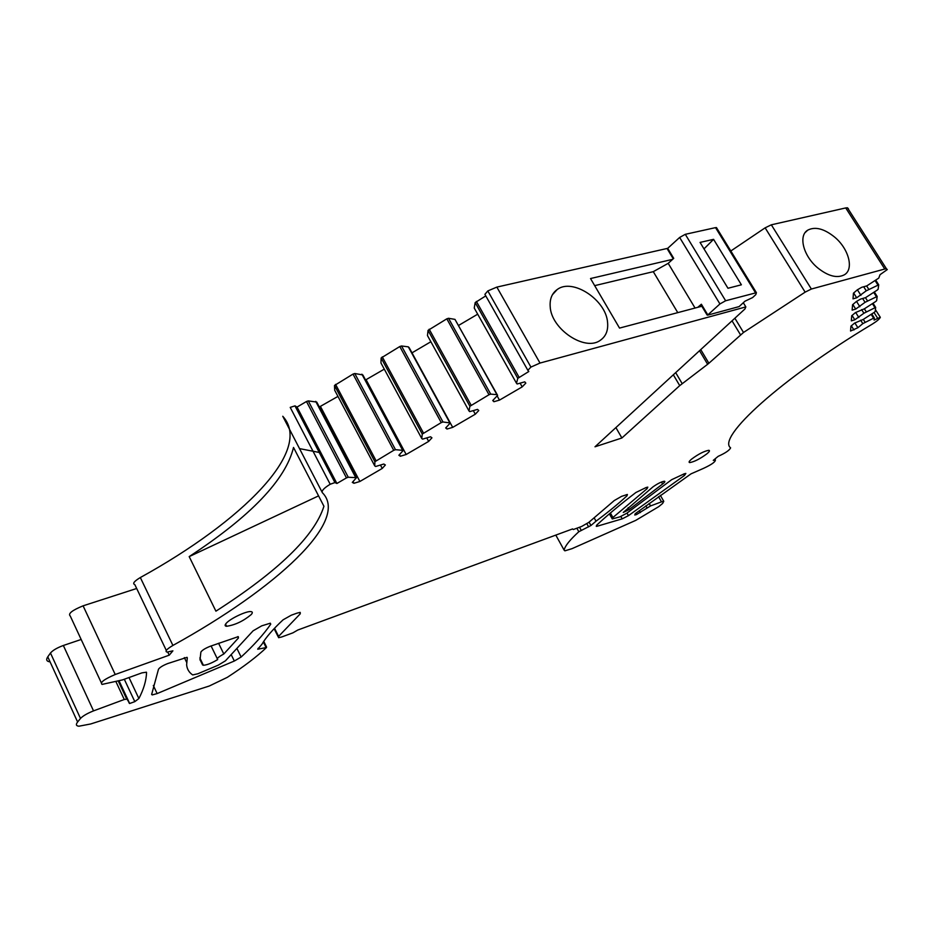 <?xml version="1.0" encoding="UTF-8"?>
<svg xmlns="http://www.w3.org/2000/svg" width="934" height="934" viewBox="0 0 934 934"><rect width="100%" height="100%" fill="white"/><g stroke="black" fill="none" stroke-linecap="round" stroke-linejoin="round"><path stroke-width="1.4" d="M695.059 308.045L668.195 263.341L673.729 258.356L667.693 248.339L496.853 287.1L540.004 363.057L530.921 367.085L527.85 370.319L528.807 371.51L517.786 378.34L516.49 383.244L517.144 383.991L524.768 381.854L525.819 383.115L522.199 386.874L520.11 383.162M730.82 250.989L765.133 227.838L771.332 224.814L845.725 207.932L847.442 207.78L848.411 208.772M49.409 661.762C46.478 661.214 45.941 659.567 47.774 656.836L50.471 653.006C52.841 650.286 57.137 647.787 63.349 645.487L81.165 639.475M101.269 682.707L70.26 616.02C67.785 613.731 72.07 610.334 83.091 605.827L136.679 588.49M166.299 650.414L134.835 584.626C132.266 583.657 134.099 581.298 140.334 577.539C242.525 521.219 313.719 450.095 282.768 416.272L322.032 492.066M336.894 483.485L334.932 482.574L330.192 484.244L290.217 407.387L294.969 405.881L297.047 407.061L336.894 483.485L346.467 477.893L306.48 401.503L297.047 407.061M306.48 401.503L308.278 400.908L316.754 402.075L356.473 477.683L352.305 482.399L353.951 483.287L359.882 481.477L382.251 468.436L385.368 464.98L383.816 464.023L375.69 466.475L374.756 465.914L374.896 461.7L393.728 450.316L395.491 449.686L403.278 450.386L398.865 455.255L400.359 456.236L406.173 454.496L428.659 441.397L431.94 437.836L430.551 436.773L422.588 439.12L421.748 438.501L422.273 434.065L441.245 422.6L442.985 421.981L450.316 422.962L445.681 427.959L447.012 429.045L452.698 427.375L475.301 414.206L478.757 410.54L477.531 409.384L469.744 411.625L468.996 410.948L469.895 406.267L489.007 394.732L490.7 394.125L496.923 394.65L497.612 395.374L492.743 400.523L493.911 401.713L499.48 400.114L522.199 386.874M319.335 406.967L337.956 396.401M374.896 461.7L334.5 385.462L334.676 390.214L374.756 465.914M334.5 385.462L353.005 374.09L354.78 373.518L362.847 374.943L403.278 450.386M365.544 379.975L384.294 369.14M422.273 434.065L381.142 357.979L380.955 362.964L421.748 438.501M381.142 357.979L399.787 346.537L401.538 345.977L408.31 346.853L409.174 347.67L452.698 427.375M411.999 352.842L430.866 341.739M469.895 406.267L428.041 330.367L427.468 335.575L468.996 410.948M428.041 330.367L446.814 318.833L448.53 318.284L454.975 319.381L497.612 395.374M458.617 325.417L477.694 314.186M517.786 378.34L475.173 302.593L474.238 308.033L516.49 383.244M475.173 302.593L485.785 295.88M527.803 370.226L484.909 294.338L487.817 290.929L496.853 287.1M699.531 350.717L707.633 364.283L679.73 385.625L621.892 437.988L595.005 446.791L744.935 308.979L745.846 306.901L540.004 363.057M448.518 318.284L490.7 394.125L448.53 318.284M346.467 477.893L348.265 477.239L356.473 477.683M330.192 484.244C323.97 488.085 321.343 490.887 322.335 492.662C350.343 520.53 276.231 588.443 172.907 645.441C166.591 649.2 164.653 651.418 167.104 652.095L172.907 650.835L169.241 655.166L115.221 674.5C104.164 679.263 99.775 682.567 102.063 684.412L122.471 679.905L141.875 672.889L146.405 672.188M47.774 656.836L77.615 722.005L80.487 718.433C82.974 715.864 87.317 713.354 93.528 710.879L124.269 699.496L127.012 699.099L129.674 703.5L134.811 701.644L138.874 698.539C143.708 689.257 146.276 680.582 146.556 672.503M77.615 722.005C75.654 724.539 76.086 725.94 78.923 726.208L90.703 723.967L209.286 686.011L227.277 677.36C243.832 666.619 256.908 656.672 266.494 647.531L257.726 649.212L261.929 644.262C265.84 637.478 272.903 629.329 283.107 619.802L291.315 615.191L297.14 613.101L300.223 612.412L300.246 613.813L278.601 636.404L278.612 637.689L281.706 636.976L292.914 632.843L297.794 630.03L572.589 528.924L573.324 529.531L581.672 526.449L588.817 522.363L614.268 500.542L621.589 496.351L627.414 494.471L627.018 495.791C618.378 503.788 608.046 512.241 596.02 521.172L590.953 525.492L578.811 531.738C569.903 539.84 565 545.97 564.113 550.114L564.895 550.838L572.005 548.667L635.704 520.401L658.739 506.648L662.615 503.473L663.77 501.313L661.517 501.85L658.517 496.654M714.884 459.038L715.386 459.89C715.584 461.77 711.638 464.583 703.559 468.343L691.032 473.842L635.996 513.151L634.723 514.996L636.404 514.622L650.554 505.924L661.517 501.85M715.386 459.89L713.272 460.369L718.176 456.329C725.344 453.118 729.489 450.293 730.61 447.853C716.682 437.836 779.867 379.508 872.263 324.133C877.049 321.144 879.735 318.844 880.33 317.245L874.072 320.082L874.341 318.015L873.582 318.167L862.818 323.631L860.658 320.199M771.332 224.814L811.377 289.026L884.755 269.015L886.424 268.758L887.288 269.576L880.038 274.689L878.766 278.099L866.775 285.897L861.673 287.322L857.365 289.82L853.442 293.183L853.011 298.857L856.688 297.806L866.262 290.813L878.707 284.823L878.123 289.248L877.213 290.1L865.549 297.654L860.576 299.09L856.373 301.507L852.555 304.753L852.147 310.135L855.731 309.084L865.059 302.312L877.178 296.452L876.629 300.655L875.742 301.484L864.37 308.815L855.427 312.61L851.715 315.739L851.329 320.852L854.82 319.802L863.903 313.24L875.637 307.426L875.205 311.501L874.341 312.295L863.261 319.416L854.54 323.141L850.921 326.164L850.547 331.033L857.879 327.729L862.818 323.631M811.377 289.026L805.143 292.144L743.511 332.469L708.894 363.256L700.745 349.596M707.633 364.283L708.894 363.256M187.302 657.828L186.625 664.774C187.033 669.094 189.053 672.48 192.684 674.932L197.821 673.776L218.264 665.16L225.433 660.828L253.091 630.824L261.707 625.85L270.323 623.2L270.743 624.169C263.715 634.361 253.838 645.312 241.124 657.034L234.329 661.027L157.145 693.577L152.23 694.919L151.647 694.464L158.488 669.234C159.772 667.401 162.855 665.498 167.711 663.56L187.057 657.326M652.924 486.906L623.27 512.439L629.189 509.52L662.615 484.022C664.786 482.318 665.382 481.395 664.424 481.232C661.517 481.675 657.676 483.567 652.924 486.906M635.879 492.51C620.188 504.547 607.112 515.44 596.639 525.212L596.289 526.367L597.316 526.192L622.207 518.849L628.454 515.65L684.482 475.453L685.848 473.433L684.353 473.772L671.686 479.667L626.702 513.303L619.907 516.852L612.249 518.942L612.926 517.506L647.064 488.716L647.822 487.128L646.211 487.49L635.879 492.51M223.81 653.998C218.334 656.976 216.303 658.832 217.704 659.567C211.749 663.128 206.986 665.031 203.39 665.277L200.016 659.883L200.88 652.072C202.118 650.216 205.188 648.313 210.068 646.34L238.275 636.638L238.427 637.992L223.81 653.998L218.579 643.269M251.234 614.549C252.787 612.762 252.659 611.782 250.849 611.595C246.284 610.953 229.904 618.763 226.133 623.41C224.65 625.15 224.802 626.107 226.588 626.282C235.158 625.009 243.377 621.098 251.234 614.549M707.026 453.726C709.501 451.624 710.085 450.48 708.789 450.305C704.096 451.145 698.305 454.122 691.452 459.224C689.035 461.303 688.475 462.423 689.759 462.587C694.417 461.758 700.173 458.804 707.026 453.726M743.301 302.733L745.846 306.901M607.579 322.534C608.303 330.426 605.921 336.322 600.434 340.198C585.268 351.943 551.037 329.165 550.184 306.504C549.671 298.938 551.994 293.288 557.154 289.563C572.425 277.69 606.154 299.919 607.579 322.534M701.819 306.247L619.534 328.091L590.522 278.542L672.655 259.325M834.669 237.131C848.773 248.806 854.19 269.179 844.383 274.783C837.086 278.53 828.166 276.207 817.624 267.813C803.357 256.009 798.161 235.683 807.712 230.173C815.137 226.332 824.127 228.643 834.669 237.131M856.688 297.806L853.653 292.996M860.926 295.366L857.4 289.797M866.262 290.813L863.705 286.761M868.783 289.353L866.624 285.944M855.731 309.084L852.847 304.507M859.852 306.714L856.525 301.425M865.059 302.312L862.642 298.495M867.511 300.9L865.468 297.677M854.82 319.802L852.077 315.435M858.848 317.49L855.684 312.458M863.903 313.24L861.627 309.621M866.297 311.863L864.37 308.815M853.956 329.982L851.341 325.814M857.879 327.729L854.879 322.942M863.32 319.381L865.153 322.288M594.129 517.81L596.02 521.172M167.77 652.095L169.241 655.166M189.193 556.606L215.917 611.175C278.53 570.966 314.536 535.999 323.935 506.263L293.521 447.444C285.699 479.726 250.919 516.105 189.193 556.606L318.564 495.884M355.492 477.146L315.704 401.375M353.951 483.287L353.04 481.559M359.882 481.477L320.56 406.64M382.251 468.436L380.453 465.039M402.391 449.791L361.89 374.184M400.359 456.236L399.472 454.578M406.173 454.496L366.151 379.811M428.659 441.397L426.768 437.894M449.534 422.296L408.31 346.853M447.012 429.045L446.148 427.457M475.301 414.206L473.316 410.598M496.923 394.65L454.975 319.381M493.911 401.713L493.059 400.184M499.48 400.114L497.122 395.899M211.096 645.966L217.26 658.657M621.892 437.988L615.903 427.574M299.522 448.612L319.638 452.535M594.678 285.641L653.286 271.666L668.195 263.341M697.768 307.321L701.376 304.227L701.072 304.998L707.073 314.968M725.636 300.76L719.927 303.947L707.552 315.167L739.133 306.586L744.923 301.238L752.606 297.572L755.781 294.642L756.412 292.692L725.636 300.76L685.287 234.317L715.537 227.627L716.927 228.351M673.239 258.8L667.436 249.168L667.693 248.339L679.648 237.458L685.287 234.317M713.576 239.338L700.056 242.408L727.971 288.267L741.386 284.8L713.576 239.338L703.991 248.888M732.034 320.829L740.475 334.757M734.871 318.225L743.511 332.469M765.133 227.838L805.143 292.144M884.755 269.015L845.725 207.932M877.878 284.952L875.088 280.562M878.649 284.742L875.73 280.142M876.372 296.592L873.722 292.424M877.131 296.382L874.352 292.003M874.936 307.648L872.426 303.678M875.683 307.438L873.045 303.27M871.189 314.373L873.582 318.167M874.306 317.945L871.796 313.976L874.259 317.934M874.026 312.505L877.551 318.085M635.015 513.957L635.54 514.867M635.692 513.385L636.404 514.622M639.311 510.688L640.385 512.568M647.017 507.839L645.873 505.831M650.554 505.924L649.13 503.449M555.8 535.1L564.113 550.114M576.862 528.224L578.811 531.738M579.524 527.243L581.205 530.267M586.879 523.776L588.63 526.893M589.074 522.141L590.953 525.492M626.364 494.658L627.018 495.791M274.526 628.243L278.601 636.404M299.557 612.447L300.246 613.813M258.041 648.359L258.414 649.107M263.341 641.962L265.875 647.075M80.487 718.433L50.471 653.006M93.528 710.879L63.349 645.487M124.269 699.496L115.851 681.481M127.012 699.099L118.466 680.863M118.77 680.793L129.324 703.349M124.304 679.251L134.811 701.644M129.009 677.547L138.874 698.539M83.091 605.827L115.221 674.5M172.907 645.441L140.334 577.539M335.341 482.68L295.401 406.021M348.265 477.239L308.278 400.908M376.017 460.649L335.575 384.364M393.728 450.316L353.005 374.09M395.491 449.686L354.78 373.518M423.441 432.991L382.263 356.858M441.245 422.6L399.787 346.537M442.985 421.981L401.538 345.977M471.11 405.169L429.196 329.212M489.007 394.732L446.814 318.833M519.035 377.208L476.375 301.425M530.921 367.085L487.817 290.929M628.15 507.699L629.189 509.52M661.47 482.026L662.615 484.022M596.721 525.13L597.316 526.192M620.888 516.514L622.207 518.849M627.006 513.081L628.454 515.65M683.641 474.017L684.482 475.453M610.381 513.011L612.926 517.506M646.34 487.443L647.064 488.716M153.316 685.463L157.145 693.577M231.177 654.594L234.329 661.027M236.886 648.394L241.124 657.034M270.253 623.188L270.743 624.169M184.348 657.594L186.59 662.253M199.958 659.521L202.608 665.008M237.761 636.649L238.427 637.992M682.17 383.617L675.679 372.631M673.332 374.791L679.73 385.625M677.769 312.633L653.286 271.666M701.376 304.227L707.528 314.454M719.927 303.947L679.648 237.458M715.537 227.627L755.524 292.821M886.424 268.758L847.442 207.78M878.59 284.73L875.695 280.165M877.073 296.37L874.317 292.027M875.625 307.426L873.01 303.293M875.438 309.668L880.12 317.046M663.77 501.313L660.338 495.347M274.117 628.675L278.215 636.883M263.75 641.343L266.54 646.97M126.65 698.947L118.209 680.921M119.015 680.734L129.674 703.5M334.932 482.574L294.969 405.881M609.377 513.863L612.004 518.498M151.728 693.834L152.23 694.919M199.853 657.933L203.39 665.277M225.549 624.169L226.588 626.282M689.199 461.641L689.759 462.587M552.414 294.759L557.154 289.563M805.213 232.519L807.712 230.173M716.436 227.546L756.412 292.692"/></g></svg>
